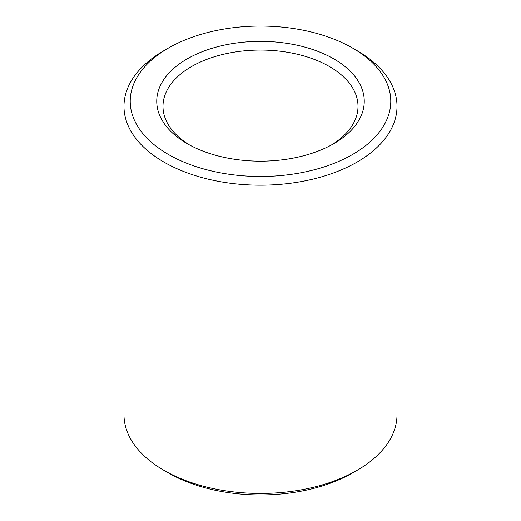 <?xml version="1.0" encoding="UTF-8"?>
<svg xmlns="http://www.w3.org/2000/svg" width="521" height="521" viewBox="0 0 521 521"><rect width="100%" height="100%" fill="white"/><g stroke="black" fill="none" stroke-linecap="round" stroke-linejoin="round"><path stroke-width="0.78" d="M189.41 144.89A97.512 56.301 180 0 1 162.988 106.362A97.512 56.301 180 0 1 260.5 50.062A97.512 56.301 180 0 1 358.012 106.362A97.512 56.301 180 0 1 331.59 144.89M333.863 143.62A103.751 59.902 180 0 1 187.137 143.62A103.751 59.902 180 0 1 187.137 58.906A103.751 59.902 180 0 1 333.863 58.906A103.751 59.902 180 0 1 333.863 143.62L333.863 143.62M352.619 48.082L357.035 50.628A136.515 78.814 180 0 1 397.015 106.362L397.015 414.638A136.515 78.814 180 0 1 357.035 470.372A136.515 78.814 180 0 1 357.028 470.372L352.619 472.918A130.276 75.213 180 0 1 168.381 472.918L163.965 470.372A136.515 78.814 180 0 1 123.985 414.638L123.985 106.362A136.515 78.814 180 0 1 163.965 50.628L168.381 48.082A130.276 75.213 180 0 1 352.619 48.082A130.276 75.213 180 0 1 352.619 154.45A130.276 75.213 180 0 1 168.381 154.45A130.276 75.213 180 0 1 168.381 48.082M357.028 470.372A136.515 78.814 180 0 1 163.965 470.372M397.015 106.362A136.515 78.814 180 0 1 357.028 162.09A136.515 78.814 180 0 1 208.257 179.178A136.515 78.814 180 0 1 123.985 106.362M352.619 472.918L357.035 470.372"/></g></svg>
